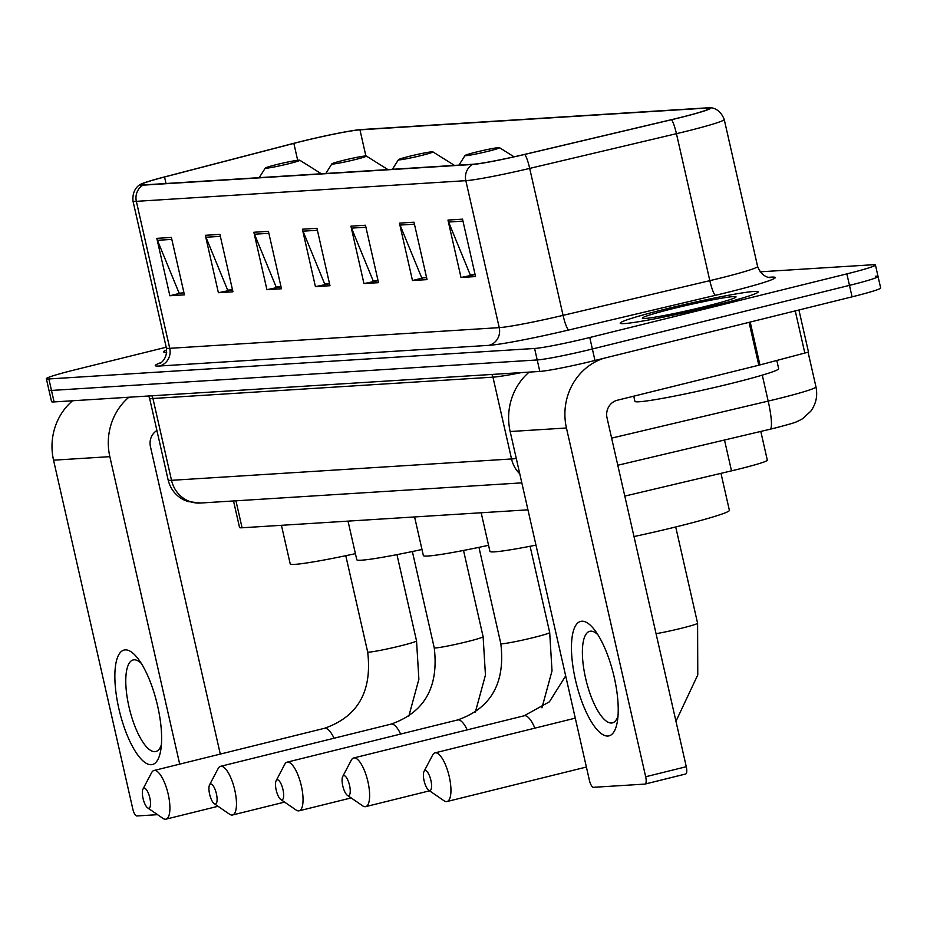 <?xml version="1.0" encoding="UTF-8"?>
<svg xmlns="http://www.w3.org/2000/svg" width="927" height="927" viewBox="0 0 927 927"><rect width="100%" height="100%" fill="white"/><g stroke="black" fill="none" stroke-linecap="round" stroke-linejoin="round"><path stroke-width="1.39" d="M527.95 509.827L242.074 527.776A44.218 2.468 167.2 0 1 239.548 527.521L233.511 500.962M760.8 431.426L767.336 460.209A44.218 2.468 167.2 0 1 731.507 470.858L624.798 496.096M166.2 347.231L74.913 369.827A44.218 2.468 -12.8 0 0 46.35 378.714L51.564 401.669A44.218 2.468 -12.8 0 0 54.09 401.924L539.815 371.437A44.218 2.468 -12.8 0 0 594.972 360.476L852.087 296.837A44.218 2.468 -12.8 0 0 880.65 287.961L878.043 276.478A44.218 2.468 -12.8 0 0 875.517 276.223M48.957 390.197A44.218 2.468 -12.8 0 0 51.483 390.441L537.208 359.954A44.218 2.468 -12.8 0 0 592.365 348.992L849.48 285.365A44.218 2.468 -12.8 0 0 878.043 276.478A44.218 2.468 -12.8 0 1 849.48 285.365L592.365 348.992A44.218 2.468 -12.8 0 1 537.208 359.954L51.483 390.441A44.218 2.468 -12.8 0 1 48.957 390.197M166.675 349.908A70.753 3.951 -12.8 0 0 163.592 351.854A70.753 3.951 -12.8 0 0 166.686 352.306A70.753 3.951 -12.8 0 1 163.592 351.854A70.753 3.951 -12.8 0 1 166.675 349.908M665.899 308.981A70.753 3.951 -12.8 0 0 620.198 323.199A70.753 3.951 -12.8 0 0 712.481 306.061A70.753 3.951 -12.8 0 0 758.193 291.843A70.753 3.951 -12.8 0 0 665.899 308.981A70.753 3.951 -12.8 0 0 620.198 323.199A70.753 3.951 -12.8 0 0 712.481 306.061A70.753 3.951 -12.8 0 0 758.193 291.843A70.753 3.951 -12.8 0 0 665.899 308.981M301.124 141.53A47.173 2.63 167.2 0 1 359.954 129.838L706.895 108.065A47.173 2.63 167.2 0 1 709.595 108.332A47.173 2.63 167.2 0 1 671.368 119.687L524.612 154.392A47.173 2.63 167.2 0 1 473.535 164.206L144.044 184.89A47.173 2.63 167.2 0 1 141.356 184.624A47.173 2.63 167.2 0 1 164.542 176.999L293.847 143.384A47.173 2.63 167.2 0 1 301.124 141.53M300.742 141.564A48.355 2.7 -12.8 0 0 293.268 143.453L163.975 177.069A48.355 2.7 -12.8 0 0 140.962 184.183A48.355 2.7 -12.8 0 0 142.967 185.157L472.457 164.485A48.355 2.7 -12.8 0 0 524.809 154.415L671.565 119.71A48.355 2.7 -12.8 0 0 709.758 107.764A48.355 2.7 -12.8 0 0 707.985 107.799L361.043 129.571A48.355 2.7 -12.8 0 0 300.742 141.564M46.35 378.714A44.218 2.468 -12.8 0 0 48.876 378.958L534.601 348.471A44.218 2.468 -12.8 0 0 589.757 337.509L846.861 273.882A44.218 2.468 -12.8 0 0 875.436 264.995A44.218 2.468 -12.8 0 0 872.91 264.74L760.059 271.831M413.998 222.213L427.046 279.618L412.48 280.533L399.444 223.129L413.998 222.213M462.527 219.166L475.563 276.57L461.009 277.486L447.961 220.081L462.527 219.166M268.424 231.344L281.472 288.76L266.918 289.664L253.871 232.26L268.424 231.344M219.908 234.392L232.944 291.796L218.39 292.712L205.342 235.307L219.908 234.392M171.379 237.439L184.427 294.844L169.861 295.759L156.825 238.355L171.379 237.439M365.47 225.249L378.517 282.665L363.963 283.581L350.916 226.165L365.47 225.249M316.953 228.297L329.989 285.713L315.435 286.628L302.399 229.212L316.953 228.297M414.439 224.172L400.058 225.076L421.75 277.938L426.594 277.625L423.303 277.833M475.122 274.601L461.009 277.486M268.876 233.314L254.485 234.218L276.176 287.069L281.02 286.767L266.918 289.664M220.348 236.35L205.968 237.254L227.648 290.116L232.492 289.815L218.39 292.712M171.831 239.398L157.439 240.302L179.131 293.164L183.975 292.851L180.684 293.059M378.065 280.696L363.963 283.581M315.435 286.628L329.548 283.743L324.705 284.021L303.013 231.171A11.796 11.136 -93.6 0 1 302.399 229.212M378.065 280.672L373.222 280.974L351.53 228.123A11.796 11.136 -93.6 0 1 350.916 226.165M169.861 295.759L180.695 293.083M157.439 240.302A11.796 11.136 -93.6 0 1 156.825 238.355M205.968 237.254A11.796 11.136 -93.6 0 1 205.342 235.307M254.485 234.218A11.796 11.136 -93.6 0 1 253.871 232.26M475.111 274.577L470.267 274.89L448.587 222.028A11.796 11.136 -93.6 0 1 447.961 220.081M412.48 280.533L423.315 277.857M400.058 225.076A11.796 11.136 -93.6 0 1 399.444 223.129M151.275 764.705A58.969 19.166 76.1 0 1 118.83 708.506A58.969 19.166 76.1 0 1 125.191 649.885A58.969 19.166 76.1 0 1 137.938 658.564A58.969 19.166 76.1 0 1 160.695 750.534A58.969 19.166 76.1 0 1 151.275 764.705M141.263 663.384A47.173 15.33 -103.9 0 0 134.056 659.815A47.173 15.33 -103.9 0 0 133.152 659.954A47.173 15.33 -103.9 0 0 129.27 708.077A47.173 15.33 -103.9 0 0 154.925 751.67A47.173 15.33 -103.9 0 0 155.817 751.53A47.173 15.33 -103.9 0 0 161.391 744.717M72.573 400.765A58.969 55.666 86.4 0 0 53.546 460.186L132.793 808.947A7.37 2.399 -103.9 0 0 136.848 815.969L157.555 814.671M128.865 397.231A58.969 55.666 86.4 0 0 109.838 456.652L179.699 764.138M220.29 754.091L150.441 446.605A14.739 13.917 -93.6 0 1 156.906 430.499M148.714 808.228A10.324 3.349 -103.9 0 0 149.838 797.973A10.324 3.349 -103.9 0 0 144.149 788.135A10.324 3.349 -103.9 0 0 142.99 789.051A10.324 3.349 -103.9 0 0 143.175 798.993A10.324 3.349 -103.9 0 0 147.648 807.869A10.324 3.349 -103.9 0 0 148.714 808.228M142.99 789.051L151.599 772.666A25.064 8.146 76.1 0 1 153.952 770.511A25.064 8.146 76.1 0 1 154.427 770.43A25.064 8.146 76.1 0 1 168.054 793.593A25.064 8.146 76.1 0 1 165.991 819.155A25.064 8.146 76.1 0 1 165.516 819.236A25.064 8.146 76.1 0 1 162.909 818.356L147.648 807.869M288.367 163.824A17.694 0.985 -12.8 0 0 299.757 160.22A17.694 0.985 -12.8 0 0 276.721 164.554A17.694 0.985 -12.8 0 0 265.307 168.042A17.694 0.985 -12.8 0 0 288.367 163.824M281.437 525.296L290.221 563.917A81.078 4.531 -12.8 0 0 355.412 553.662M215.296 804.057A10.324 3.349 -103.9 0 0 216.408 793.79A10.324 3.349 -103.9 0 0 210.73 783.964A10.324 3.349 -103.9 0 0 209.56 784.879A10.324 3.349 -103.9 0 0 209.757 794.81A10.324 3.349 -103.9 0 0 214.218 803.686A10.324 3.349 -103.9 0 0 215.296 804.057M209.56 784.879L218.169 768.483A25.064 8.146 76.1 0 1 220.522 766.328A25.064 8.146 76.1 0 1 220.997 766.258A25.064 8.146 76.1 0 1 234.624 789.422A25.064 8.146 76.1 0 1 232.561 814.984A25.064 8.146 76.1 0 1 232.086 815.053A25.064 8.146 76.1 0 1 229.479 814.173L214.218 803.686M354.937 159.641A17.694 0.985 -12.8 0 0 366.327 156.037A17.694 0.985 -12.8 0 0 343.291 160.371A17.694 0.985 -12.8 0 0 331.878 163.87A17.694 0.985 -12.8 0 0 354.937 159.641M348.019 521.125L356.791 559.746A81.078 4.531 -12.8 0 0 421.982 549.491M281.866 799.874A10.324 3.349 -103.9 0 0 282.978 789.619A10.324 3.349 -103.9 0 0 277.3 779.781A10.324 3.349 -103.9 0 0 276.142 780.696A10.324 3.349 -103.9 0 0 276.327 790.627A10.324 3.349 -103.9 0 0 280.788 799.514A10.324 3.349 -103.9 0 0 281.866 799.874M276.142 780.696L284.74 764.312A25.064 8.146 76.1 0 1 287.092 762.156A25.064 8.146 76.1 0 1 287.579 762.075A25.064 8.146 76.1 0 1 301.194 785.239A25.064 8.146 76.1 0 1 299.143 810.801A25.064 8.146 76.1 0 1 298.656 810.882A25.064 8.146 76.1 0 1 296.049 809.989L280.788 799.514M421.518 155.458A17.694 0.985 -12.8 0 0 432.897 151.866A17.694 0.985 -12.8 0 0 409.873 156.188A17.694 0.985 -12.8 0 0 398.459 159.687A17.694 0.985 -12.8 0 0 421.518 155.458M414.589 516.942L423.361 555.563A81.078 4.531 -12.8 0 0 488.564 545.308M348.436 795.69A10.324 3.349 -103.9 0 0 349.56 785.436A10.324 3.349 -103.9 0 0 343.882 775.598A10.324 3.349 -103.9 0 0 342.712 776.513A10.324 3.349 -103.9 0 0 342.909 786.455A10.324 3.349 -103.9 0 0 347.37 795.331A10.324 3.349 -103.9 0 0 348.436 795.69M342.712 776.513L351.321 760.128A25.064 8.146 76.1 0 1 353.674 757.973A25.064 8.146 76.1 0 1 354.149 757.904A25.064 8.146 76.1 0 1 367.776 781.055A25.064 8.146 76.1 0 1 365.713 806.629A25.064 8.146 76.1 0 1 365.238 806.699A25.064 8.146 76.1 0 1 362.631 805.818L347.37 795.331M488.089 151.286A17.694 0.985 -12.8 0 0 499.479 147.683A17.694 0.985 -12.8 0 0 476.443 152.016A17.694 0.985 -12.8 0 0 465.03 155.504A17.694 0.985 -12.8 0 0 488.089 151.286M481.171 512.758L489.943 551.38A81.078 4.531 -12.8 0 0 535.968 545.122M429.769 790.592A10.324 3.349 -103.9 0 0 430.881 780.325A10.324 3.349 -103.9 0 0 425.203 770.499A10.324 3.349 -103.9 0 0 424.033 771.415A10.324 3.349 -103.9 0 0 424.23 781.345A10.324 3.349 -103.9 0 0 428.691 790.221A10.324 3.349 -103.9 0 0 429.769 790.592M424.033 771.415L432.642 755.018A25.064 8.146 76.1 0 1 434.995 752.863A25.064 8.146 76.1 0 1 435.47 752.794A25.064 8.146 76.1 0 1 449.097 775.957A25.064 8.146 76.1 0 1 447.034 801.519A25.064 8.146 76.1 0 1 446.559 801.588A25.064 8.146 76.1 0 1 443.952 800.708L428.691 790.221M633.987 536.559A81.078 4.531 -12.8 0 0 677.011 526.64A81.078 4.531 -12.8 0 0 729.387 510.36L720.974 473.349M607.892 736.038A58.969 19.166 76.1 0 1 575.435 679.85A58.969 19.166 76.1 0 1 581.797 621.217A58.969 19.166 76.1 0 1 594.543 629.896A58.969 19.166 76.1 0 1 617.301 721.878A58.969 19.166 76.1 0 1 607.892 736.038M597.869 634.728A47.173 15.33 -103.9 0 0 590.661 631.16A47.173 15.33 -103.9 0 0 589.757 631.299A47.173 15.33 -103.9 0 0 585.876 679.41A47.173 15.33 -103.9 0 0 611.53 723.014A47.173 15.33 -103.9 0 0 612.423 722.875A47.173 15.33 -103.9 0 0 617.996 716.05M529.178 372.109A58.969 55.666 86.4 0 0 510.163 431.53L589.398 780.291A7.37 2.399 -103.9 0 0 593.454 787.313L644.891 784.091A7.37 2.399 -103.9 0 0 645.03 784.068A7.37 2.399 -103.9 0 0 645.679 776.756L686.281 766.71L607.046 417.95A14.739 13.917 -93.6 0 1 617.312 400.244L758.807 365.226L749.062 322.341M603.407 358.39A58.969 55.666 86.4 0 0 566.443 427.996L645.679 776.756M686.281 766.71A7.37 2.399 76.1 0 1 685.621 774.022A7.37 2.399 76.1 0 1 685.482 774.033L645.157 784.022M798.935 310L808.495 352.063L758.807 365.226M633.755 396.177L634.925 401.356A73.708 4.114 -12.8 0 0 731.067 383.5A73.708 4.114 -12.8 0 0 778.68 368.691L776.826 360.545M673.373 308.517A48.053 2.688 -12.8 0 0 642.434 318.297A48.053 2.688 -12.8 0 0 705.018 306.536A48.053 2.688 -12.8 0 0 736.015 297.034A48.053 2.688 -12.8 0 0 673.373 308.517M235.945 500.8L242.074 527.776M724.497 440.012L731.507 470.858M611.623 438.123L768.182 401.101A58.969 3.291 -12.8 0 0 777.88 398.749A58.969 3.291 -12.8 0 0 815.969 386.907L808.101 352.295M762.284 375.145L768.182 401.101A29.479 4.6 76.7 0 1 770.117 429.224L617.788 465.25M54.09 401.924L48.876 378.958M852.087 296.837L846.861 273.882M594.972 360.476L589.757 337.509M539.815 371.437L534.601 348.471M521.82 482.863L200.429 503.037L187.694 501.519L183.349 499.676C175.4 495.331 170.336 488.772 168.146 479.977A58.969 3.291 -12.8 0 0 171.518 480.313L152.932 398.494A58.969 3.291 167.2 0 1 149.56 398.17L148.668 395.991M200.429 503.037A29.479 27.833 -93.6 0 1 171.518 480.313L511.542 458.969L492.955 377.162L152.932 398.494A7.37 6.952 86.4 0 0 151.738 395.794M519.769 473.824A29.479 27.833 -93.6 0 1 511.542 458.969A58.969 3.291 -12.8 0 0 516.281 458.483M521.426 372.596A58.969 3.291 167.2 0 1 492.955 377.162A7.37 6.952 86.4 0 0 491.762 374.45M359.954 129.838L365.887 155.968M768.495 277.3L771.044 277.138A14.739 13.917 -93.6 0 1 769.41 277.44M771.044 277.138A73.708 4.114 167.2 0 1 727.637 292.364A73.708 4.114 167.2 0 1 715.517 295.296L568.761 330A73.708 4.114 167.2 0 1 488.958 345.342L159.467 366.014A73.708 4.114 167.2 0 1 161.089 362.561M671.565 119.71A14.739 2.306 76.7 0 1 676.443 133.685L709.827 280.661A58.969 3.291 -12.8 0 0 719.526 278.309A58.969 3.291 -12.8 0 0 757.614 266.466C762.678 279.363 772.678 277.555 769.746 277.463L768.703 277.497M472.457 164.485A14.739 13.917 86.4 0 0 465.841 180.672L136.35 201.344A14.739 13.917 -93.6 0 1 142.967 185.157M524.809 154.415A14.739 2.306 76.7 0 1 529.688 168.401A58.969 3.291 167.2 0 1 465.841 180.672L499.236 327.637A58.969 3.291 -12.8 0 0 563.071 315.365L709.827 280.661A14.739 2.306 -103.3 0 0 715.517 295.296M159.467 366.014A14.739 13.917 -93.6 0 0 169.745 348.32L136.35 201.344A58.969 3.291 167.2 0 1 132.978 201.02L166.373 347.984A58.969 3.291 -12.8 0 0 169.745 348.32L499.236 327.637A14.739 13.917 -93.6 0 1 488.958 345.342M709.758 107.764C708.923 107.625 719.329 106.698 724.23 119.502A58.969 3.291 167.2 0 1 676.443 133.685L529.688 168.401L563.071 315.365A14.739 2.306 -103.3 0 0 568.761 330M706.895 108.065L707.278 109.734M293.847 143.384L297.683 160.267M164.542 176.999L166.026 183.511M317.393 230.267L303.013 231.171M365.922 227.219L351.53 228.123M462.967 221.124L448.587 222.028M109.838 456.652L53.546 460.186M334.056 738.228A25.064 8.146 -103.9 0 0 324.937 728.24A25.064 8.146 -103.9 0 0 324.45 728.309A25.064 8.146 -103.9 0 0 323.998 728.471M396.953 554.636L416.536 640.87A25.064 1.402 167.2 0 1 400.348 645.91A25.064 1.402 167.2 0 1 369.097 652.121A25.064 1.402 167.2 0 1 367.671 651.982C372.353 691.229 357.949 716.675 324.45 728.309L153.952 770.511M400.638 734.057A25.064 8.146 -103.9 0 0 391.507 724.057A25.064 8.146 -103.9 0 0 391.032 724.126A25.064 8.146 -103.9 0 0 390.568 724.288M463.523 550.453L483.118 636.698A25.064 1.402 167.2 0 1 466.93 641.727A25.064 1.402 167.2 0 1 435.678 647.938A25.064 1.402 167.2 0 1 434.242 647.799C438.923 687.058 424.52 712.504 391.032 724.126L220.522 766.328M467.208 729.873A25.064 8.146 -103.9 0 0 458.077 719.873A25.064 8.146 -103.9 0 0 457.602 719.955A25.064 8.146 -103.9 0 0 457.15 720.105M530.093 546.27L549.688 632.515A25.064 1.402 167.2 0 1 533.5 637.556A25.064 1.402 167.2 0 1 502.249 643.767A25.064 1.402 167.2 0 1 500.812 643.616C505.505 682.875 491.101 708.321 457.602 719.955L287.092 762.156M534.867 728.147A25.064 8.146 -103.9 0 0 524.659 715.702A25.064 8.146 -103.9 0 0 524.172 715.771A25.064 8.146 -103.9 0 0 523.72 715.934M675.713 526.965L697.591 623.234A25.064 1.402 167.2 0 1 681.403 628.263A25.064 1.402 167.2 0 1 656.061 633.686M566.443 427.996L510.163 431.53M750.21 322.051L759.943 364.937M804.868 353.257L795.25 310.904M815.969 386.907C817.799 395.759 816.073 403.859 810.801 411.194L802.504 418.795C795.239 422.55 797.591 422.063 775.262 427.984L770.117 429.224M168.146 479.977L149.56 398.17M140.962 184.183C141.657 183.697 131.866 187.358 132.978 201.02M875.436 264.995L878.043 276.478M724.23 119.502L757.614 266.466M166.373 347.984C168.007 360.07 158.378 364.473 160.186 363.141M218.007 806.293L165.991 819.155M299.757 160.22L321.333 173.766M265.307 168.042L259.224 177.66M416.536 640.87L418.877 679.236L408.819 716.165M345.794 555.713L367.671 651.982M284.577 802.11L232.561 814.984M366.327 156.037L387.915 169.583M331.878 163.87L325.806 173.488M483.118 636.698L485.447 675.065L475.389 711.994M412.364 551.53L434.242 647.799M351.148 797.927L299.143 810.801M432.897 151.866L454.485 165.412M398.459 159.687L392.376 169.305M549.688 632.515L552.017 670.881L541.959 707.811M478.946 547.347L500.812 643.616M353.674 757.973L524.172 715.771L549.398 701.82L565.679 675.899M429.56 790.824L365.713 806.629M499.479 147.683L514.045 156.825M465.03 155.504L458.946 165.122M586.385 767.035L447.034 801.519M575.273 718.147L434.995 752.863M697.591 623.234L697.776 674.937L675.957 721.287M685.621 774.022L645.03 784.068"/></g></svg>
